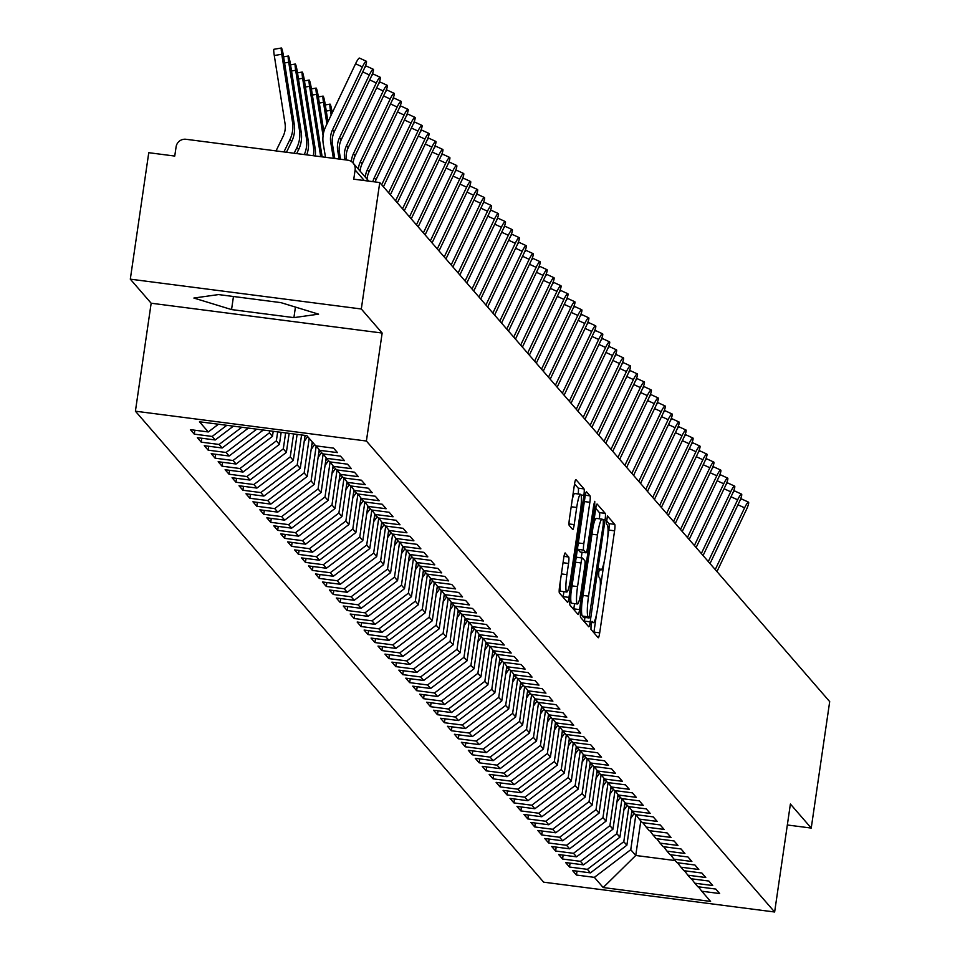 <?xml version="1.0" encoding="UTF-8"?>
<svg xmlns="http://www.w3.org/2000/svg" width="960" height="960" viewBox="0 0 960 960"><rect width="100%" height="100%" fill="white"/><g stroke="black" fill="none" stroke-linecap="round" stroke-linejoin="round"><path stroke-width="1.44" d="M591.048 624.828L590.952 629.352L598.188 637.704A5.772 0.78 97.4 0 0 598.284 637.764A5.772 0.78 97.4 0 0 599.7 632.832L614.58 530.808A5.772 0.78 97.4 0 0 614.724 524.352L607.416 515.952L606.324 523.932L607.26 525.012A18.456 2.508 97.4 0 1 606.804 545.664L605.556 554.172A18.456 2.508 97.4 0 1 601.008 569.952A18.456 2.508 97.4 0 1 600.732 569.784L599.736 568.668L598.74 572.124L598.632 576.636L599.568 577.716A18.456 2.508 97.4 0 1 599.112 598.38L597.876 606.876A18.456 2.508 97.4 0 1 593.328 622.668A18.456 2.508 97.4 0 1 593.04 622.5L592.044 621.372L591.048 624.828M565.248 553.02A5.772 0.78 97.4 0 0 565.164 552.96A5.772 0.78 97.4 0 0 563.736 557.904L559.56 586.524A5.772 0.78 97.4 0 0 559.416 592.98L567.468 602.256A5.772 0.78 97.4 0 0 567.552 602.316A5.772 0.78 97.4 0 0 568.98 597.384L583.86 495.36A5.772 0.78 97.4 0 0 584.004 488.904L575.952 479.616A5.772 0.78 97.4 0 0 575.868 479.568A5.772 0.78 97.4 0 0 574.44 484.5L569.4 519.072A5.772 0.78 97.4 0 0 569.256 525.528L572.7 529.5A5.772 0.78 97.4 0 0 572.784 529.56A5.772 0.78 97.4 0 0 574.212 524.616L576.708 507.48A15.432 2.1 97.4 0 1 580.512 494.28A15.432 2.1 97.4 0 1 580.356 511.692L570.564 578.844A15.432 2.1 97.4 0 1 566.76 592.044A15.432 2.1 97.4 0 1 566.916 574.644L568.548 563.448A5.772 0.78 97.4 0 0 568.692 556.992L565.056 552.996M787.332 824.988L811.236 828.072L829.692 701.616L379.752 182.544L353.76 179.184L355.116 169.944A8.82 8.676 -40.9 0 0 347.712 160.164L186.024 139.284A8.82 8.676 -40.9 0 0 176.1 146.82L174.744 156.06L148.764 152.7L130.308 279.156L151.164 303.216L135.408 411.192L366.396 441.024L382.152 333.048L361.308 308.988L379.752 182.544M811.236 828.072L790.392 804.024L774.636 912L366.396 441.024M580.776 610.992A5.772 0.78 97.4 0 0 580.632 617.448L588.684 626.736A5.772 0.78 97.4 0 0 588.768 626.784A5.772 0.78 97.4 0 0 590.184 621.852L605.076 519.828A5.772 0.78 97.4 0 0 605.22 513.372L597.168 504.096A5.772 0.78 97.4 0 0 597.084 504.036A5.772 0.78 97.4 0 0 595.656 508.968L580.776 610.992M578.076 614.496L570.024 605.208A5.772 0.78 97.4 0 1 570.168 598.752L585.048 496.74A5.772 0.78 97.4 0 1 586.476 491.808A5.772 0.78 97.4 0 1 586.56 491.856L590.004 495.828A5.772 0.78 97.4 0 1 589.86 502.284L583.824 543.66A5.772 0.78 97.4 0 0 583.68 550.116L585.96 552.744A5.772 0.78 97.4 0 0 586.056 552.804A5.772 0.78 97.4 0 0 587.472 547.872L593.76 504.792L594.756 501.336L594.708 505.896L579.576 609.612A5.772 0.78 97.4 0 1 578.16 614.544A5.772 0.78 97.4 0 1 578.076 614.496M135.408 411.192L543.648 882.168L774.636 912M640.8 820.896L635.748 855.48L603.18 887.544L710.592 901.416L701.772 891.228L719.664 893.544L715.776 889.056L697.872 886.74L694.812 883.212L712.716 885.528L708.828 881.04L690.924 878.724L687.864 875.196L705.768 877.512L701.88 873.024L683.976 870.708L680.916 867.18L698.82 869.496L694.932 865.008L677.028 862.692L673.968 859.164L691.872 861.48L687.984 856.992L670.08 854.676L667.02 851.148L684.924 853.464L681.036 848.976L663.132 846.66L660.072 843.132L677.976 845.448L674.088 840.96L656.184 838.644L653.124 835.116L671.028 837.432L667.14 832.944L649.236 830.628L646.176 827.1L664.08 829.416L660.192 824.928L642.288 822.612L639.228 819.084L657.132 821.4L653.232 816.9L635.34 814.596L632.28 811.068L650.184 813.384L646.284 808.884L628.392 806.58L625.332 803.052L643.236 805.356L639.336 800.868L621.444 798.564L618.384 795.036L636.288 797.34L632.388 792.852L614.484 790.548L611.436 787.02L629.34 789.324L625.44 784.836L607.536 782.532L604.488 779.004L622.38 781.308L618.492 776.82L600.588 774.516L597.54 770.988L615.432 773.292L611.544 768.804L593.64 766.488L590.58 762.972L608.484 765.276L604.596 760.788L586.692 758.472L583.632 754.944L601.536 757.26L597.648 752.772L579.744 750.456L576.684 746.928L594.588 749.244L590.7 744.756L572.796 742.44L569.736 738.912L587.64 741.228L583.752 736.74L565.848 734.424L562.788 730.896L580.692 733.212L576.804 728.724L558.9 726.408L555.84 722.88L573.744 725.196L569.856 720.708L551.952 718.392L548.892 714.864L566.796 717.18L562.908 712.692L545.004 710.376L541.944 706.848L559.848 709.164L555.96 704.676L538.056 702.36L534.996 698.832L552.9 701.148L549.012 696.66L531.108 694.344L528.048 690.816L545.952 693.132L542.052 688.644L524.16 686.328L521.1 682.8L539.004 685.116L535.104 680.628L517.212 678.312L514.152 674.784L532.056 677.1L528.156 672.612L510.252 670.296L507.204 666.768L525.108 669.084L521.208 664.584L503.304 662.28L500.256 658.752L518.148 661.068L514.26 656.568L496.356 654.264L493.308 650.736L511.2 653.04L507.312 648.552L489.408 646.248L486.36 642.72L504.252 645.024L500.364 640.536L482.46 638.232L479.4 634.704L497.304 637.008L493.416 632.52L475.512 630.216L472.452 626.688L490.356 628.992L486.468 624.504L468.564 622.2L465.504 618.672L483.408 620.976L479.52 616.488L461.616 614.172L458.556 610.656L476.46 612.96L472.572 608.472L454.668 606.156L451.608 602.628L469.512 604.944L465.624 600.456L447.72 598.14L444.66 594.612L462.564 596.928L458.676 592.44L440.772 590.124L437.712 586.596L455.616 588.912L451.728 584.424L433.824 582.108L430.764 578.58L448.668 580.896L444.78 576.408L426.876 574.092L423.816 570.564L441.72 572.88L437.82 568.392L419.928 566.076L416.868 562.548L434.772 564.864L430.872 560.376L412.98 558.06L409.92 554.532L427.824 556.848L423.924 552.36L406.032 550.044L402.972 546.516L420.876 548.832L416.976 544.344L399.072 542.028L396.024 538.5L413.916 540.816L410.028 536.328L392.124 534.012L389.076 530.484L406.968 532.8L403.08 528.312L385.176 525.996L382.128 522.468L400.02 524.784L396.132 520.284L378.228 517.98L375.168 514.452L393.072 516.768L389.184 512.268L371.28 509.964L368.22 506.436L386.124 508.74L382.236 504.252L364.332 501.948L361.272 498.42L379.176 500.724L375.288 496.236L357.384 493.932L354.324 490.404L372.228 492.708L368.34 488.22L350.436 485.916L347.376 482.388L365.28 484.692L361.392 480.204L343.488 477.9L340.428 474.372L358.332 476.676L354.444 472.188L336.54 469.872L333.48 466.356L351.384 468.66L347.496 464.172L329.592 461.856L326.532 458.328L344.436 460.644L340.548 456.156L322.644 453.84L319.584 450.312L337.488 452.628L333.588 448.14L315.696 445.824L306.864 435.648L199.452 421.776L208.284 431.952L218.448 424.224M603.18 887.544L594.36 877.356L630.756 849.708L635.868 814.656L639.228 819.084M577.02 871.14L576.456 875.052L594.36 877.356M576.456 875.052L572.568 870.564L590.46 872.868L587.412 869.34L623.796 841.692L628.908 806.64L632.28 811.068M570.072 863.124L569.508 867.036L587.412 869.34M569.508 867.036L565.608 862.548L583.512 864.852L580.464 861.324L616.848 833.676L621.96 798.624M563.124 855.108L562.56 859.02L580.464 861.324M562.56 859.02L558.66 854.532L576.564 856.836L573.504 853.308L609.9 825.66L615.012 790.608M556.176 847.08L555.612 851.004L573.504 853.308M555.612 851.004L551.712 846.504L569.616 848.82L566.556 845.292L602.952 817.644L608.064 782.592M549.228 839.064L548.664 842.988L566.556 845.292M548.664 842.988L544.764 838.488L562.668 840.804L559.608 837.276L596.004 809.616L601.116 774.576L604.488 779.004M542.28 831.048L541.716 834.96L559.608 837.276M541.716 834.96L537.816 830.472L555.72 832.788L552.66 829.26L589.056 801.6L594.168 766.56L597.54 770.988M535.332 823.032L534.756 826.944L552.66 829.26M534.756 826.944L530.868 822.456L548.772 824.772L545.712 821.244L582.108 793.584L587.22 758.544L590.58 762.972M528.384 815.016L527.808 818.928L545.712 821.244M527.808 818.928L523.92 814.44L541.824 816.756L538.764 813.228L575.16 785.568L580.272 750.528M521.436 807L520.86 810.912L538.764 813.228M520.86 810.912L516.972 806.424L534.876 808.74L531.816 805.212L568.212 777.552L573.324 742.512M514.488 798.984L513.912 802.896L531.816 805.212M513.912 802.896L510.024 798.408L527.928 800.724L524.868 797.196L561.264 769.536L566.376 734.496L569.736 738.912M507.54 790.968L506.964 794.88L524.868 797.196M506.964 794.88L503.076 790.392L520.98 792.708L517.92 789.18L554.316 761.52L559.428 726.48L562.788 730.896M500.592 782.952L500.016 786.864L517.92 789.18M500.016 786.864L496.128 782.376L514.032 784.692L510.972 781.164L547.368 753.504L552.48 718.464L555.84 722.88M493.644 774.936L493.068 778.848L510.972 781.164M493.068 778.848L489.18 774.36L507.084 776.676L504.024 773.148L540.42 745.488L545.532 710.448M486.696 766.92L486.12 770.832L504.024 773.148M486.12 770.832L482.232 766.344L500.136 768.66L497.076 765.132L533.472 737.472L538.584 702.432M479.736 758.904L479.172 762.816L497.076 765.132M479.172 762.816L475.284 758.328L493.176 760.644L490.128 757.116L526.524 729.456L531.636 694.416L534.996 698.832M472.788 750.888L472.224 754.8L490.128 757.116M472.224 754.8L468.336 750.312L486.228 752.616L483.18 749.1L519.564 721.44L524.676 686.4L528.048 690.816M465.84 742.872L465.276 746.784L483.18 749.1M465.276 746.784L461.388 742.296L479.28 744.6L476.232 741.072L512.616 713.424L517.728 678.384L521.1 682.8M458.892 734.856L458.328 738.768L476.232 741.072M458.328 738.768L454.428 734.28L472.332 736.584L469.272 733.056L505.668 705.408L510.78 670.356L514.152 674.784M451.944 726.84L451.38 730.752L469.272 733.056M451.38 730.752L447.48 726.264L465.384 728.568L462.324 725.04L498.72 697.392L503.832 662.34M444.996 718.824L444.432 722.736L462.324 725.04M444.432 722.736L440.532 718.248L458.436 720.552L455.376 717.024L491.772 689.376L496.884 654.324M438.048 710.808L437.484 714.72L455.376 717.024M437.484 714.72L433.584 710.232L451.488 712.536L448.428 709.008L484.824 681.36L489.936 646.308L493.308 650.736M431.1 702.78L430.524 706.704L448.428 709.008M430.524 706.704L426.636 702.204L444.54 704.52L441.48 700.992L477.876 673.344L482.988 638.292L486.36 642.72M424.152 694.764L423.576 698.688L441.48 700.992M423.576 698.688L419.688 694.188L437.592 696.504L434.532 692.976L470.928 665.316L476.04 630.276L479.4 634.704M417.204 686.748L416.628 690.66L434.532 692.976M416.628 690.66L412.74 686.172L430.644 688.488L427.584 684.96L463.98 657.3L469.092 622.26M410.256 678.732L409.68 682.644L427.584 684.96M409.68 682.644L405.792 678.156L423.696 680.472L420.636 676.944L457.032 649.284L462.144 614.244M403.308 670.716L402.732 674.628L420.636 676.944M402.732 674.628L398.844 670.14L416.748 672.456L413.688 668.928L450.084 641.268L455.196 606.228L458.556 610.656M396.36 662.7L395.784 666.612L413.688 668.928M395.784 666.612L391.896 662.124L409.8 664.44L406.74 660.912L443.136 633.252L448.248 598.212L451.608 602.628M389.412 654.684L388.836 658.596L406.74 660.912M388.836 658.596L384.948 654.108L402.852 656.424L399.792 652.896L436.188 625.236L441.3 590.196L444.66 594.612M382.464 646.668L381.888 650.58L399.792 652.896M381.888 650.58L378 646.092L395.904 648.408L392.844 644.88L429.24 617.22L434.352 582.18M375.516 638.652L374.94 642.564L392.844 644.88M374.94 642.564L371.052 638.076L388.944 640.392L385.896 636.864L422.292 609.204L427.404 574.164M368.556 630.636L367.992 634.548L385.896 636.864M367.992 634.548L364.104 630.06L381.996 632.376L378.948 628.848L415.332 601.188L420.444 566.148M361.608 622.62L361.044 626.532L378.948 628.848M361.044 626.532L357.156 622.044L375.048 624.36L372 620.832L408.384 593.172L413.496 558.132L416.868 562.548M354.66 614.604L354.096 618.516L372 620.832M354.096 618.516L350.196 614.028L368.1 616.344L365.04 612.816L401.436 585.156L406.548 550.116L409.92 554.532M347.712 606.588L347.148 610.5L365.04 612.816M347.148 610.5L343.248 606.012L361.152 608.316L358.092 604.8L394.488 577.14L399.6 542.1L402.972 546.516M340.764 598.572L340.2 602.484L358.092 604.8M340.2 602.484L336.3 597.996L354.204 600.3L351.144 596.772L387.54 569.124L392.652 534.084M333.816 590.556L333.252 594.468L351.144 596.772M333.252 594.468L329.352 589.98L347.256 592.284L344.196 588.756L380.592 561.108L385.704 526.068M326.868 582.54L326.292 586.452L344.196 588.756M326.292 586.452L322.404 581.964L340.308 584.268L337.248 580.74L373.644 553.092L378.756 518.04L382.128 522.468M319.92 574.524L319.344 578.436L337.248 580.74M319.344 578.436L315.456 573.948L333.36 576.252L330.3 572.724L366.696 545.076L371.808 510.024M312.972 566.508L312.396 570.42L330.3 572.724M312.396 570.42L308.508 565.932L326.412 568.236L323.352 564.708L359.748 537.06L364.86 502.008L368.22 506.436M306.024 558.492L305.448 562.404L323.352 564.708M305.448 562.404L301.56 557.904L319.464 560.22L316.404 556.692L352.8 529.044L357.912 493.992M299.076 550.464L298.5 554.388L316.404 556.692M298.5 554.388L294.612 549.888L312.516 552.204L309.456 548.676L345.852 521.016L350.964 485.976M292.128 542.448L291.552 546.36L309.456 548.676M291.552 546.36L287.664 541.872L305.568 544.188L302.508 540.66L338.904 513L344.016 477.96L347.376 482.388M285.18 534.432L284.604 538.344L302.508 540.66M284.604 538.344L280.716 533.856L298.62 536.172L295.56 532.644L331.956 504.984L337.068 469.944L340.428 474.372M278.232 526.416L277.656 530.328L295.56 532.644M277.656 530.328L273.768 525.84L291.672 528.156L288.612 524.628L325.008 496.968L330.12 461.928L333.48 466.356M271.284 518.4L270.708 522.312L288.612 524.628M270.708 522.312L266.82 517.824L284.712 520.14L281.664 516.612L318.06 488.952L323.172 453.912L326.532 458.328M264.324 510.384L263.76 514.296L281.664 516.612M263.76 514.296L259.872 509.808L277.764 512.124L274.716 508.596L311.1 480.936L316.224 445.896M257.376 502.368L256.812 506.28L274.716 508.596M256.812 506.28L252.924 501.792L270.816 504.108L267.768 500.58L304.152 472.92L309.204 438.336M250.428 494.352L249.864 498.264L267.768 500.58M249.864 498.264L245.964 493.776L263.868 496.092L260.82 492.564L297.204 464.904L301.572 434.964M243.48 486.336L242.916 490.248L260.82 492.564M242.916 490.248L239.016 485.76L256.92 488.076L253.86 484.548L290.256 456.888L293.604 433.932M236.532 478.32L235.968 482.232L253.86 484.548M235.968 482.232L232.068 477.744L249.972 480.06L246.912 476.532L283.308 448.872L285.636 432.9M229.584 470.304L229.02 474.216L246.912 476.532M229.02 474.216L225.12 469.728L243.024 472.044L239.964 468.516L276.36 440.856L277.668 431.88M222.636 462.288L222.06 466.2L239.964 468.516M222.06 466.2L218.172 461.712L236.076 464.016L233.016 460.5L269.412 432.84L269.7 430.848M215.688 454.272L215.112 458.184L233.016 460.5M215.112 458.184L211.224 453.696L229.128 456L226.068 452.472L256.74 429.168M208.74 446.256L208.164 450.168L226.068 452.472M208.164 450.168L204.276 445.68L222.18 447.984L219.12 444.456L241.788 427.236M201.792 438.24L201.216 442.152L219.12 444.456M201.216 442.152L197.328 437.664L215.232 439.968L212.172 436.44L226.824 425.304M194.844 430.224L194.268 434.136L212.172 436.44M194.268 434.136L190.38 429.648L208.284 431.952M319.584 450.312L316.236 445.896M215.232 439.968L233.412 426.156M222.18 447.984L248.364 428.088M229.128 456L263.316 430.02M269.412 432.84L272.472 436.368L273.204 431.304M236.076 464.016L272.472 436.368M354.324 490.404L350.988 485.976M276.36 440.856L279.42 444.384L281.172 432.324M243.024 472.044L279.42 444.384M361.272 498.42L357.936 494.004M283.308 448.872L286.368 452.4L289.152 433.356M249.972 480.06L286.368 452.4M290.256 456.888L293.316 460.416L297.12 434.388M256.92 488.076L293.316 460.416M375.168 514.452L371.832 510.036M297.204 464.904L300.264 468.432L305.088 435.42M263.868 496.092L300.264 468.432M304.152 472.92L307.212 476.448L312.264 441.864M270.816 504.108L307.212 476.448M389.076 530.484L385.728 526.068M311.1 480.936L314.16 484.464L319.212 449.832M277.764 512.124L314.16 484.464M396.024 538.5L392.676 534.084M318.06 488.952L321.108 492.48L326.16 457.848M284.712 520.14L321.108 492.48M325.008 496.968L328.056 500.496L333.108 465.864M291.672 528.156L328.056 500.496M331.956 504.984L335.004 508.512L340.068 473.88M298.62 536.172L335.004 508.512M338.904 513L341.964 516.528L347.016 481.896M305.568 544.188L341.964 516.528M423.816 570.564L420.468 566.148M345.852 521.016L348.912 524.544L353.964 489.912M312.516 552.204L348.912 524.544M430.764 578.58L427.416 574.164M352.8 529.044L355.86 532.56L360.912 497.928M319.464 560.22L355.86 532.56M437.712 586.596L434.376 582.18M359.748 537.06L362.808 540.588L367.86 505.944M326.412 568.236L362.808 540.588M366.696 545.076L369.756 548.604L374.808 513.96M333.36 576.252L369.756 548.604M373.644 553.092L376.704 556.62L381.756 521.976M340.308 584.268L376.704 556.62M380.592 561.108L383.652 564.636L388.704 529.992M347.256 592.284L383.652 564.636M465.504 618.672L462.168 614.244M387.54 569.124L390.6 572.652L395.652 538.02M354.204 600.3L390.6 572.652M472.452 626.688L469.116 622.26M394.488 577.14L397.548 580.668L402.6 546.036M361.152 608.316L397.548 580.668M401.436 585.156L404.496 588.684L409.548 554.052M368.1 616.344L404.496 588.684M408.384 593.172L411.444 596.7L416.496 562.068M375.048 624.36L411.444 596.7M415.332 601.188L418.392 604.716L423.444 570.084M381.996 632.376L418.392 604.716M500.256 658.752L496.908 654.336M422.292 609.204L425.34 612.732L430.392 578.1M388.944 640.392L425.34 612.732M507.204 666.768L503.856 662.352M429.24 617.22L432.288 620.748L437.34 586.116M395.904 648.408L432.288 620.748M436.188 625.236L439.236 628.764L444.3 594.132M402.852 656.424L439.236 628.764M443.136 633.252L446.196 636.78L451.248 602.148M409.8 664.44L446.196 636.78M450.084 641.268L453.144 644.796L458.196 610.164M416.748 672.456L453.144 644.796M457.032 649.284L460.092 652.812L465.144 618.18M423.696 680.472L460.092 652.812M541.944 706.848L538.596 702.432M463.98 657.3L467.04 660.828L472.092 626.196M430.644 688.488L467.04 660.828M548.892 714.864L545.556 710.448M470.928 665.316L473.988 668.844L479.04 634.212M437.592 696.504L473.988 668.844M477.876 673.344L480.936 676.86L485.988 642.228M444.54 704.52L480.936 676.86M484.824 681.36L487.884 684.888L492.936 650.244M451.488 712.536L487.884 684.888M491.772 689.376L494.832 692.904L499.884 658.26M458.436 720.552L494.832 692.904M576.684 746.928L573.348 742.512M498.72 697.392L501.78 700.92L506.832 666.276M465.384 728.568L501.78 700.92M583.632 754.944L580.296 750.528M505.668 705.408L508.728 708.936L513.78 674.292M472.332 736.584L508.728 708.936M512.616 713.424L515.676 716.952L520.728 682.32M479.28 744.6L515.676 716.952M519.564 721.44L522.624 724.968L527.676 690.336M486.228 752.616L522.624 724.968M526.524 729.456L529.572 732.984L534.624 698.352M493.176 760.644L529.572 732.984M611.436 787.02L608.088 782.604M533.472 737.472L536.52 741L541.572 706.368M500.136 768.66L536.52 741M618.384 795.036L615.036 790.62M540.42 745.488L543.468 749.016L548.52 714.384M507.084 776.676L543.468 749.016M625.332 803.052L621.984 798.636M547.368 753.504L550.428 757.032L555.48 722.4M514.032 784.692L550.428 757.032M554.316 761.52L557.376 765.048L562.428 730.416M520.98 792.708L557.376 765.048M561.264 769.536L564.324 773.064L569.376 738.432M527.928 800.724L564.324 773.064M646.176 827.1L642.828 822.684M568.212 777.552L571.272 781.08L576.324 746.448M534.876 808.74L571.272 781.08M653.124 835.116L649.788 830.7M575.16 785.568L578.22 789.096L583.272 754.464M541.824 816.756L578.22 789.096M660.072 843.132L656.736 838.716M582.108 793.584L585.168 797.112L590.22 762.48M548.772 824.772L585.168 797.112M667.02 851.148L663.684 846.732M589.056 801.6L592.116 805.128L597.168 770.496M555.72 832.788L592.116 805.128M673.968 859.164L670.632 854.748M596.004 809.616L599.064 813.144L604.116 778.512M562.668 840.804L599.064 813.144M680.916 867.18L677.58 862.764M602.952 817.644L606.012 821.16L611.064 786.528M569.616 848.82L606.012 821.16M687.864 875.196L684.528 870.78M609.9 825.66L612.96 829.188L618.012 794.544M576.564 856.836L612.96 829.188M694.812 883.212L691.476 878.796M616.848 833.676L619.908 837.204L624.96 802.56M583.512 864.852L619.908 837.204M701.772 891.228L698.424 886.812M623.796 841.692L626.856 845.22L631.908 810.576M590.46 872.868L626.856 845.22M361.308 308.988L130.308 279.156M151.164 303.216L382.152 333.048M231.552 309.576L293.904 317.628L318.576 314.16L280.908 302.628L218.556 294.576L193.884 298.044L231.552 309.576L233.46 296.508M630.756 849.708L635.748 855.48L675.192 860.568M295.44 307.08L293.904 317.628M607.752 537.348L608.808 530.064A5.772 0.78 97.4 0 0 608.952 523.608L606.288 520.524M593.832 632.688A5.772 0.78 97.4 0 0 593.928 632.088L596.472 614.676M600.06 590.052L604.152 561.96M599.34 518.784A5.772 0.78 97.4 0 0 599.436 512.628L595.752 508.368M584.316 621.708A5.772 0.78 97.4 0 0 584.412 621.108L584.952 617.424M589.08 617.928L603.204 524.964L603.312 520.452L602.316 519.3A18.456 2.508 97.4 0 0 602.04 519.132A18.456 2.508 97.4 0 0 597.492 534.924L588.564 596.136A18.456 2.508 97.4 0 0 588.096 616.788L589.08 617.928L583.44 617.208M596.544 518.556A18.456 2.508 97.4 0 0 596.256 518.388A18.456 2.508 97.4 0 0 593.124 526.38M581.832 603.708A18.456 2.508 97.4 0 0 582.324 616.044L588.096 616.788M583.308 617.184L582.324 616.044M577.656 547.404A5.772 0.78 97.4 0 0 577.908 549.372L580.188 552A5.772 0.78 97.4 0 0 580.272 552.06A5.772 0.78 97.4 0 0 580.38 552.024M582.06 552.288L581.256 557.844M574.572 603.636L573.804 608.868L579.576 609.612M577.56 586.596A15.432 2.1 97.4 0 0 577.404 603.996A15.432 2.1 97.4 0 0 581.208 590.808L584.664 567.144A5.772 0.78 97.4 0 0 584.808 560.688L582.516 558.048A5.772 0.78 97.4 0 0 582.432 558A5.772 0.78 97.4 0 0 581.016 562.932L577.56 586.596L572.052 585.876M570.948 593.436A15.432 2.1 97.4 0 0 571.632 603.252L577.404 603.996M582.336 558.024L576.744 557.304A5.772 0.78 97.4 0 0 576.66 557.244A5.772 0.78 97.4 0 0 576.084 558.216M573.72 609.468A5.772 0.78 97.4 0 0 573.804 608.868M560.292 581.484A15.432 2.1 97.4 0 0 560.988 591.3L566.76 592.044M580.512 494.28L574.74 493.536A15.432 2.1 97.4 0 0 572.232 499.668M578.172 493.98A5.772 0.78 97.4 0 0 578.232 488.16L574.536 483.9M563.112 597.228A5.772 0.78 97.4 0 0 563.196 596.628L563.928 591.684M632.232 810.996L631.752 811.68M632.784 811.644L631.488 813.48M630.792 818.232L634.236 813.324M716.976 571.584L746.316 509.832A7.344 1.212 114.7 0 0 748.524 502.164A7.344 1.212 114.7 0 0 744.588 507.828L737.964 504.78M739.776 500.952A7.344 1.212 -65.3 0 1 741.672 499.008L748.524 502.164M715.236 569.58L744.588 507.828M625.272 802.98L624.804 803.652M625.836 803.628L624.54 805.464M623.844 810.216L627.288 805.308M618.324 794.964L617.856 795.636M618.876 795.612L617.592 797.448M616.896 802.2L620.34 797.292M611.376 786.948L610.908 787.62M611.928 787.596L610.644 789.432M609.948 794.184L613.392 789.276M604.428 778.932L603.96 779.604M604.98 779.58L603.696 781.416M603 786.168L606.444 781.26M710.028 563.568L739.368 501.816A7.344 1.212 114.7 0 0 741.576 494.148A7.344 1.212 114.7 0 0 737.64 499.812L731.016 496.764M732.828 492.936A7.344 1.212 -65.3 0 1 734.724 490.992L741.576 494.148M708.288 561.564L737.64 499.812M703.08 555.552L732.42 493.8A7.344 1.212 114.7 0 0 734.628 486.132A7.344 1.212 114.7 0 0 730.68 491.796L724.068 488.748M725.88 484.92A7.344 1.212 -65.3 0 1 727.776 482.976L734.628 486.132M701.34 553.548L730.68 491.796M696.132 547.536L725.472 485.784A7.344 1.212 114.7 0 0 727.68 478.116A7.344 1.212 114.7 0 0 723.732 483.78L717.12 480.732M718.932 476.904A7.344 1.212 -65.3 0 1 720.828 474.96L727.68 478.116M694.392 545.532L723.732 483.78M689.184 539.52L718.524 477.768A7.344 1.212 114.7 0 0 720.732 470.088A7.344 1.212 114.7 0 0 716.784 475.764L710.172 472.716M711.972 468.888A7.344 1.212 -65.3 0 1 713.88 466.944L720.732 470.088M687.444 537.516L716.784 475.764M597.48 770.916L597.012 771.588M598.032 771.564L596.748 773.4M596.052 778.152L599.496 773.244M682.236 531.504L711.576 469.752A7.344 1.212 114.7 0 0 713.784 462.072A7.344 1.212 114.7 0 0 709.836 467.748L703.224 464.7M705.024 460.872A7.344 1.212 -65.3 0 1 706.932 458.928L713.784 462.072M680.496 529.5L709.836 467.748M590.532 762.9L590.064 763.572M591.084 763.548L589.8 765.384M589.104 770.136L592.548 765.228M583.584 754.884L583.116 755.556M584.136 755.532L582.852 757.368M582.156 762.12L585.6 757.212M576.636 746.868L576.156 747.54M577.188 747.516L575.892 749.352M575.208 754.104L578.652 749.196M569.688 738.852L569.208 739.524M570.24 739.488L568.944 741.336M568.26 746.088L571.704 741.18M675.288 523.488L704.628 461.736A7.344 1.212 114.7 0 0 706.824 454.056A7.344 1.212 114.7 0 0 702.888 459.732L696.264 456.684M698.076 452.844A7.344 1.212 -65.3 0 1 699.984 450.912L706.824 454.056M673.548 521.484L702.888 459.732M668.34 515.472L697.68 453.72A7.344 1.212 114.7 0 0 699.876 446.04A7.344 1.212 114.7 0 0 695.94 451.716L689.316 448.668M691.128 444.828A7.344 1.212 -65.3 0 1 693.036 442.896L699.876 446.04M666.6 513.468L695.94 451.716M661.38 507.456L690.732 445.704A7.344 1.212 114.7 0 0 692.928 438.024A7.344 1.212 114.7 0 0 688.992 443.7L682.368 440.652M684.18 436.812A7.344 1.212 -65.3 0 1 686.088 434.88L692.928 438.024M659.652 505.452L688.992 443.7M654.432 499.44L683.784 437.688A7.344 1.212 114.7 0 0 685.98 430.008A7.344 1.212 114.7 0 0 682.044 435.684L675.42 432.636M677.232 428.796A7.344 1.212 -65.3 0 1 679.14 426.864L685.98 430.008M652.704 497.436L682.044 435.684M562.74 730.836L562.26 731.508M563.292 731.472L561.996 733.32M561.312 738.072L564.756 733.164M555.792 722.82L555.312 723.492M556.344 723.456L555.048 725.304M554.364 730.056L557.796 725.148M548.844 714.792L548.364 715.476M549.396 715.44L548.1 717.288M547.404 722.04L550.848 717.132M541.896 706.776L541.416 707.46M542.448 707.424L541.152 709.272M540.456 714.024L543.9 709.116M534.948 698.76L534.468 699.444M535.5 699.408L534.204 701.256M533.508 705.996L536.952 701.1M647.484 491.424L676.836 429.672A7.344 1.212 114.7 0 0 679.032 421.992A7.344 1.212 114.7 0 0 675.096 427.668L668.472 424.62M670.284 420.78A7.344 1.212 -65.3 0 1 672.192 418.848L679.032 421.992M645.756 489.42L675.096 427.668M640.536 483.408L669.888 421.656A7.344 1.212 114.7 0 0 672.084 413.976A7.344 1.212 114.7 0 0 668.148 419.652L661.524 416.604M663.336 412.764A7.344 1.212 -65.3 0 1 665.244 410.832L672.084 413.976M638.808 481.404L668.148 419.652M633.588 475.38L662.94 413.64A7.344 1.212 114.7 0 0 665.136 405.96A7.344 1.212 114.7 0 0 661.2 411.636L654.576 408.588M656.388 404.748A7.344 1.212 -65.3 0 1 658.296 402.804L665.136 405.96M631.848 473.376L661.2 411.636M626.64 467.364L655.98 405.624A7.344 1.212 114.7 0 0 658.188 397.944A7.344 1.212 114.7 0 0 654.252 403.62L647.628 400.572M649.44 396.732A7.344 1.212 -65.3 0 1 651.348 394.788L658.188 397.944M624.9 465.36L654.252 403.62M619.692 459.348L649.032 397.608A7.344 1.212 114.7 0 0 651.24 389.928A7.344 1.212 114.7 0 0 647.304 395.604L640.68 392.556M642.492 388.716A7.344 1.212 -65.3 0 1 644.4 386.772L651.24 389.928M617.952 457.344L647.304 395.604M528 690.744L527.52 691.428M528.552 691.392L527.256 693.24M526.56 697.98L530.004 693.072M612.744 451.332L642.084 389.58A7.344 1.212 114.7 0 0 644.292 381.912A7.344 1.212 114.7 0 0 640.356 387.576L633.732 384.54M635.544 380.7A7.344 1.212 -65.3 0 1 637.44 378.756L644.292 381.912M611.004 449.328L640.356 387.576M521.04 682.728L520.572 683.412M521.604 683.376L520.308 685.212M519.612 689.964L523.056 685.056M605.796 443.316L635.136 381.564A7.344 1.212 114.7 0 0 637.344 373.896A7.344 1.212 114.7 0 0 633.408 379.56L626.784 376.524M628.596 372.684A7.344 1.212 -65.3 0 1 630.492 370.74L637.344 373.896M604.056 441.312L633.408 379.56M514.092 674.712L513.624 675.396M514.644 675.36L513.36 677.196M512.664 681.948L516.108 677.04M598.848 435.3L628.188 373.548A7.344 1.212 114.7 0 0 630.396 365.88A7.344 1.212 114.7 0 0 626.448 371.544L619.836 368.496M621.648 364.668A7.344 1.212 -65.3 0 1 623.544 362.724L630.396 365.88M597.108 433.296L626.448 371.544M507.144 666.696L506.676 667.38M507.696 667.344L506.412 669.18M505.716 673.932L509.16 669.024M591.9 427.284L621.24 365.532A7.344 1.212 114.7 0 0 623.448 357.864A7.344 1.212 114.7 0 0 619.5 363.528L612.888 360.48M614.7 356.652A7.344 1.212 -65.3 0 1 616.596 354.708L623.448 357.864M590.16 425.28L619.5 363.528M500.196 658.68L499.728 659.352M500.748 659.328L499.464 661.164M498.768 665.916L502.212 661.008M584.952 419.268L614.292 357.516A7.344 1.212 114.7 0 0 616.5 349.848A7.344 1.212 114.7 0 0 612.552 355.512L605.94 352.464M607.752 348.636A7.344 1.212 -65.3 0 1 609.648 346.692L616.5 349.848M583.212 417.264L612.552 355.512M493.248 650.664L492.78 651.336M493.8 651.312L492.516 653.148M491.82 657.9L495.264 652.992M578.004 411.252L607.344 349.5A7.344 1.212 114.7 0 0 609.552 341.832A7.344 1.212 114.7 0 0 605.604 347.496L598.992 344.448M600.792 340.62A7.344 1.212 -65.3 0 1 602.7 338.676L609.552 341.832M576.264 409.248L605.604 347.496M486.3 642.648L485.832 643.32M486.852 643.296L485.568 645.132M484.872 649.884L488.316 644.976M571.056 403.236L600.396 341.484A7.344 1.212 114.7 0 0 602.604 333.816A7.344 1.212 114.7 0 0 598.656 339.48L592.032 336.432M593.844 332.604A7.344 1.212 -65.3 0 1 595.752 330.66L602.604 333.816M569.316 401.232L598.656 339.48M479.352 634.632L478.884 635.304M479.904 635.28L478.62 637.116M477.924 641.868L481.368 636.96M564.108 395.22L593.448 333.468A7.344 1.212 114.7 0 0 595.644 325.788A7.344 1.212 114.7 0 0 591.708 331.464L585.084 328.416M586.896 324.588A7.344 1.212 -65.3 0 1 588.804 322.644L595.644 325.788M562.368 393.216L591.708 331.464M472.404 626.616L471.924 627.288M472.956 627.264L471.66 629.1M470.976 633.852L474.42 628.944M557.148 387.204L586.5 325.452A7.344 1.212 114.7 0 0 588.696 317.772A7.344 1.212 114.7 0 0 584.76 323.448L578.136 320.4M579.948 316.572A7.344 1.212 -65.3 0 1 581.856 314.628L588.696 317.772M555.42 385.2L584.76 323.448M465.456 618.6L464.976 619.272M466.008 619.248L464.712 621.084M464.028 625.836L467.472 620.928M550.2 379.188L579.552 317.436A7.344 1.212 114.7 0 0 581.748 309.756A7.344 1.212 114.7 0 0 577.812 315.432L571.188 312.384M573 308.544A7.344 1.212 -65.3 0 1 574.908 306.612L581.748 309.756M548.472 377.184L577.812 315.432M458.508 610.584L458.028 611.256M459.06 611.232L457.764 613.068M457.08 617.82L460.524 612.912M543.252 371.172L572.604 309.42A7.344 1.212 114.7 0 0 574.8 301.74A7.344 1.212 114.7 0 0 570.864 307.416L564.24 304.368M566.052 300.528A7.344 1.212 -65.3 0 1 567.96 298.596L574.8 301.74M541.524 369.168L570.864 307.416M451.56 602.568L451.08 603.24M452.112 603.216L450.816 605.052M450.132 609.804L453.564 604.896M536.304 363.156L565.656 301.404A7.344 1.212 114.7 0 0 567.852 293.724A7.344 1.212 114.7 0 0 563.916 299.4L557.292 296.352M559.104 292.512A7.344 1.212 -65.3 0 1 561.012 290.58L567.852 293.724M534.576 361.152L563.916 299.4M444.612 594.552L444.132 595.224M445.164 595.188L443.868 597.036M443.172 601.788L446.616 596.88M529.356 355.14L558.708 293.388A7.344 1.212 114.7 0 0 560.904 285.708A7.344 1.212 114.7 0 0 556.968 291.384L550.344 288.336M552.156 284.496A7.344 1.212 -65.3 0 1 554.064 282.564L560.904 285.708M527.616 353.136L556.968 291.384M437.664 586.536L437.184 587.208M438.216 587.172L436.92 589.02M436.224 593.772L439.668 588.864M522.408 347.124L551.76 285.372A7.344 1.212 114.7 0 0 553.956 277.692A7.344 1.212 114.7 0 0 550.02 283.368L543.396 280.32M545.208 276.48A7.344 1.212 -65.3 0 1 547.116 274.548L553.956 277.692M520.668 345.12L550.02 283.368M430.716 578.52L430.236 579.192M431.268 579.156L429.972 581.004M429.276 585.756L432.72 580.848M515.46 339.108L544.8 277.356A7.344 1.212 114.7 0 0 547.008 269.676A7.344 1.212 114.7 0 0 543.072 275.352L536.448 272.304M538.26 268.464A7.344 1.212 -65.3 0 1 540.168 266.532L547.008 269.676M513.72 337.104L543.072 275.352M423.768 570.492L423.288 571.176M424.32 571.14L423.024 572.988M422.328 577.74L425.772 572.832M508.512 331.092L537.852 269.34A7.344 1.212 114.7 0 0 540.06 261.66A7.344 1.212 114.7 0 0 536.124 267.336L529.5 264.288M531.312 260.448A7.344 1.212 -65.3 0 1 533.208 258.516L540.06 261.66M506.772 329.076L536.124 267.336M416.82 562.476L416.34 563.16M417.372 563.124L416.076 564.972M415.38 569.724L418.824 564.816M501.564 323.064L530.904 261.324A7.344 1.212 114.7 0 0 533.112 253.644A7.344 1.212 114.7 0 0 529.176 259.32L522.552 256.272M524.364 252.432A7.344 1.212 -65.3 0 1 526.26 250.488L533.112 253.644M499.824 321.06L529.176 259.32M409.86 554.46L409.392 555.144M410.412 555.108L409.128 556.956M408.432 561.708L411.876 556.8M494.616 315.048L523.956 253.308A7.344 1.212 114.7 0 0 526.164 245.628A7.344 1.212 114.7 0 0 522.216 251.304L515.604 248.256M517.416 244.416A7.344 1.212 -65.3 0 1 519.312 242.472L526.164 245.628M492.876 313.044L522.216 251.304M402.912 546.444L402.444 547.128M403.464 547.092L402.18 548.94M401.484 553.68L404.928 548.772M487.668 307.032L517.008 245.292A7.344 1.212 114.7 0 0 519.216 237.612A7.344 1.212 114.7 0 0 515.268 243.276L508.656 240.24M510.468 236.4A7.344 1.212 -65.3 0 1 512.364 234.456L519.216 237.612M485.928 305.028L515.268 243.276M395.964 538.428L395.496 539.112M396.516 539.076L395.232 540.912M394.536 545.664L397.98 540.756M480.72 299.016L510.06 237.264A7.344 1.212 114.7 0 0 512.268 229.596A7.344 1.212 114.7 0 0 508.32 235.26L501.708 232.224M503.52 228.384A7.344 1.212 -65.3 0 1 505.416 226.44L512.268 229.596M478.98 297.012L508.32 235.26M389.016 530.412L388.548 531.096M389.568 531.06L388.284 532.896M387.588 537.648L391.032 532.74M473.772 291L503.112 229.248A7.344 1.212 114.7 0 0 505.32 221.58A7.344 1.212 114.7 0 0 501.372 227.244L494.76 224.196M496.56 220.368A7.344 1.212 -65.3 0 1 498.468 218.424L505.32 221.58M472.032 288.996L501.372 227.244M382.068 522.396L381.6 523.08M382.62 523.044L381.336 524.88M380.64 529.632L384.084 524.724M466.824 282.984L496.164 221.232A7.344 1.212 114.7 0 0 498.372 213.564A7.344 1.212 114.7 0 0 494.424 219.228L487.8 216.18M489.612 212.352A7.344 1.212 -65.3 0 1 491.52 210.408L498.372 213.564M465.084 280.98L494.424 219.228M375.12 514.38L374.652 515.052M375.672 515.028L374.388 516.864M373.692 521.616L377.136 516.708M459.876 274.968L489.216 213.216A7.344 1.212 114.7 0 0 491.412 205.548A7.344 1.212 114.7 0 0 487.476 211.212L480.852 208.164M482.664 204.336A7.344 1.212 -65.3 0 1 484.572 202.392L491.412 205.548M458.136 272.964L487.476 211.212M368.172 506.364L367.692 507.036M368.724 507.012L367.428 508.848M366.744 513.6L370.188 508.692M452.928 266.952L482.268 205.2A7.344 1.212 114.7 0 0 484.464 197.532A7.344 1.212 114.7 0 0 480.528 203.196L473.904 200.148M475.716 196.32A7.344 1.212 -65.3 0 1 477.624 194.376L484.464 197.532M451.188 264.948L480.528 203.196M361.224 498.348L360.744 499.02M361.776 498.996L360.48 500.832M359.796 505.584L363.24 500.676M445.968 258.936L475.32 197.184A7.344 1.212 114.7 0 0 477.516 189.516A7.344 1.212 114.7 0 0 473.58 195.18L466.956 192.132M468.768 188.304A7.344 1.212 -65.3 0 1 470.676 186.36L477.516 189.516M444.24 256.932L473.58 195.18M354.276 490.332L353.796 491.004M354.828 490.98L353.532 492.816M352.848 497.568L356.292 492.66M439.02 250.92L468.372 189.168A7.344 1.212 114.7 0 0 470.568 181.488A7.344 1.212 114.7 0 0 466.632 187.164L460.008 184.116M461.82 180.288A7.344 1.212 -65.3 0 1 463.728 178.344L470.568 181.488M437.292 248.916L466.632 187.164M347.328 482.316L346.848 482.988M347.88 482.964L346.584 484.8M345.9 489.552L349.332 484.644M432.072 242.904L461.424 181.152A7.344 1.212 114.7 0 0 463.62 173.472A7.344 1.212 114.7 0 0 459.684 179.148L453.06 176.1M454.872 172.272A7.344 1.212 -65.3 0 1 456.78 170.328L463.62 173.472M430.344 240.9L459.684 179.148M340.38 474.3L339.9 474.972M340.932 474.948L339.636 476.784M338.94 481.536L342.384 476.628M425.124 234.888L454.476 173.136A7.344 1.212 114.7 0 0 456.672 165.456A7.344 1.212 114.7 0 0 452.736 171.132L446.112 168.084M447.924 164.256A7.344 1.212 -65.3 0 1 449.832 162.312L456.672 165.456M423.384 232.884L452.736 171.132M333.432 466.284L332.952 466.956M333.984 466.932L332.688 468.768M331.992 473.52L335.436 468.612M418.176 226.872L447.528 165.12A7.344 1.212 114.7 0 0 449.724 157.44A7.344 1.212 114.7 0 0 445.788 163.116L439.164 160.068M440.976 156.228A7.344 1.212 -65.3 0 1 442.884 154.296L449.724 157.44M416.436 224.868L445.788 163.116M326.484 458.268L326.004 458.94M327.036 458.916L325.74 460.752M325.044 465.504L328.488 460.596M411.228 218.856L440.568 157.104A7.344 1.212 114.7 0 0 442.776 149.424A7.344 1.212 114.7 0 0 438.84 155.1L432.216 152.052M434.028 148.212A7.344 1.212 -65.3 0 1 435.936 146.28L442.776 149.424M409.488 216.852L438.84 155.1M319.536 450.252L319.056 450.924M320.088 450.9L318.792 452.736M318.096 457.488L321.54 452.58M404.28 210.84L433.62 149.088A7.344 1.212 114.7 0 0 435.828 141.408A7.344 1.212 114.7 0 0 431.892 147.084L425.268 144.036M427.08 140.196A7.344 1.212 -65.3 0 1 428.976 138.264L435.828 141.408M402.54 208.836L431.892 147.084M312.576 442.236L312.108 442.908M313.14 442.872L311.844 444.72M311.148 449.472L314.592 444.564M397.332 202.824L426.672 141.072A7.344 1.212 114.7 0 0 428.88 133.392A7.344 1.212 114.7 0 0 424.944 139.068L418.32 136.02M420.132 132.18A7.344 1.212 -65.3 0 1 422.028 130.248L428.88 133.392M395.592 200.82L424.944 139.068M305.736 435.504L304.896 436.704M304.2 441.456L307.644 436.548M390.384 194.808L419.724 133.056A7.344 1.212 114.7 0 0 421.932 125.376A7.344 1.212 114.7 0 0 417.984 131.052L411.372 128.004M413.184 124.164A7.344 1.212 -65.3 0 1 415.08 122.232L421.932 125.376M388.644 192.804L417.984 131.052M332.232 112.848L332.16 112.356A7.344 0.696 80.2 0 0 330.036 104.112A7.344 0.696 80.2 0 0 330.42 110.352L331.164 115.092M383.436 186.792L412.776 125.04A7.344 1.212 114.7 0 0 414.984 117.36A7.344 1.212 114.7 0 0 411.036 123.036L404.424 119.988M406.236 116.148A7.344 1.212 -65.3 0 1 408.132 114.216L414.984 117.36M381.696 184.788L411.036 123.036M327.972 121.812L325.2 104.34A7.344 0.696 80.2 0 0 323.088 96.096A7.344 0.696 80.2 0 0 323.472 102.336L326.904 124.056M375.12 181.944A21.744 21.384 139.1 0 1 375.996 179.784L405.828 117.024A7.344 1.212 114.7 0 0 408.036 109.344A7.344 1.212 114.7 0 0 404.088 115.02L397.476 111.972M399.288 108.132A7.344 1.212 -65.3 0 1 401.184 106.188L408.036 109.344M372.852 181.644A21.744 21.384 139.1 0 1 374.268 177.78L404.088 115.02M323.844 131.676L318.252 96.324A7.344 0.696 80.2 0 0 316.14 88.08A7.344 0.696 80.2 0 0 316.524 94.32L323.076 135.768M367.032 179.112A21.744 21.384 139.1 0 1 369.048 171.768L398.88 109.008A7.344 1.212 114.7 0 0 401.088 101.328A7.344 1.212 114.7 0 0 397.14 107.004L390.528 103.956M392.328 100.116A7.344 1.212 -65.3 0 1 394.236 98.172L401.088 101.328M365.292 177.108A21.744 21.384 139.1 0 1 367.32 169.764L397.14 107.004M322.14 156.864A29.388 28.908 139.1 0 0 322.056 156.324L311.304 88.308A7.344 0.696 80.2 0 0 309.18 80.064A7.344 0.696 80.2 0 0 309.576 86.304L320.316 154.308A29.388 28.908 139.1 0 1 320.592 156.66M360.084 171.096A21.744 21.384 139.1 0 1 362.1 163.752L391.932 100.992A7.344 1.212 114.7 0 0 394.14 93.312A7.344 1.212 114.7 0 0 390.192 98.988L383.568 95.94M385.38 92.1A7.344 1.212 -65.3 0 1 387.288 90.156L394.14 93.312M358.344 169.092A21.744 21.384 139.1 0 1 360.372 161.748L390.192 98.988M315.288 155.976A29.388 28.908 139.1 0 0 315.108 148.296L304.356 80.292A7.344 0.696 80.2 0 0 302.232 72.048A7.344 0.696 80.2 0 0 302.628 78.288L313.368 146.292A29.388 28.908 139.1 0 1 313.308 155.724M353.136 163.08A21.744 21.384 139.1 0 1 355.152 155.736L384.984 92.964A7.344 1.212 114.7 0 0 387.18 85.296A7.344 1.212 114.7 0 0 383.244 90.96L376.62 87.924M378.432 84.084A7.344 1.212 -65.3 0 1 380.34 82.14L387.18 85.296M351.36 161.52A21.744 21.384 139.1 0 1 353.412 153.732L383.244 90.96M306.72 154.872A29.388 28.908 139.1 0 0 308.16 140.28L297.408 72.276A7.344 0.696 80.2 0 0 295.284 64.032A7.344 0.696 80.2 0 0 295.668 70.272L306.42 138.276A29.388 28.908 139.1 0 1 304.308 154.56M346.296 159.984A21.744 21.384 139.1 0 1 348.204 147.72L378.036 84.948A7.344 1.212 114.7 0 0 380.232 77.28A7.344 1.212 114.7 0 0 376.296 82.944L369.672 79.896M371.484 76.068A7.344 1.212 -65.3 0 1 373.392 74.124L380.232 77.28M344.856 159.792L344.652 158.568A21.744 21.384 139.1 0 1 346.464 145.716L376.296 82.944M296.676 153.576L298.596 149.616A29.388 28.908 139.1 0 0 301.212 132.264L290.46 64.26A7.344 0.696 80.2 0 0 288.336 56.016A7.344 0.696 80.2 0 0 288.72 62.256L299.472 130.26A29.388 28.908 139.1 0 1 296.868 147.612L294.12 153.24M340.56 159.24L339.444 152.556A21.744 21.384 139.1 0 1 341.256 139.704L371.088 76.932A7.344 1.212 114.7 0 0 373.284 69.264A7.344 1.212 114.7 0 0 369.348 74.928L362.724 71.88M364.536 68.052A7.344 1.212 -65.3 0 1 366.444 66.108L373.284 69.264M339.132 159.06L337.704 150.552A21.744 21.384 139.1 0 1 339.516 137.7L369.348 74.928M276.036 150.912L283.104 136.38A21.744 21.384 -40.9 0 0 285.036 123.54L274.284 55.536A7.344 0.696 -99.8 0 1 273.9 49.296L281.388 48A7.344 0.696 80.2 0 0 281.772 54.24L292.524 122.244A29.388 28.908 139.1 0 1 289.92 139.596L283.92 151.92M286.476 152.256L291.648 141.6A29.388 28.908 139.1 0 0 294.264 124.248L283.512 56.244A7.344 0.696 80.2 0 0 281.388 48M334.824 158.496L332.496 144.54A21.744 21.384 139.1 0 1 334.308 131.688L364.14 68.916A7.344 1.212 114.7 0 0 366.336 61.248A7.344 1.212 114.7 0 0 362.4 66.912L355.56 63.768A7.344 1.212 -65.3 0 1 359.496 58.092L366.336 61.248M333.396 158.316L330.756 142.536A21.744 21.384 139.1 0 1 332.568 129.684L362.4 66.912M355.56 63.768L325.728 126.54A29.388 28.908 -40.9 0 0 323.268 143.904L325.512 157.296M364.296 180.54L355.116 169.944M591.564 622.308L593.04 622.5M599.256 569.592L600.732 569.784M608.952 523.608L614.724 524.352M608.808 530.064L614.58 530.808M593.928 632.088L599.7 632.832M599.436 512.628L605.22 513.372M602.484 519.492L605.076 519.828M584.412 621.108L590.184 621.852M591.972 534.216L597.492 534.924M583.044 595.428L588.564 596.136M585.3 495.228L590.004 495.828M584.352 501.576L589.86 502.284M578.316 542.952L583.824 543.66M577.908 549.372L583.68 550.116M580.188 552L585.96 552.744M593.616 505.752L594.708 505.896M575.496 562.212L581.016 562.932M563.988 556.38L568.692 556.992M563.028 562.728L568.548 563.448M561.396 573.924L566.916 574.644M571.2 506.76L576.708 507.48M569.016 523.956L574.212 524.616M578.232 488.16L584.004 488.904M581.028 494.988L583.86 495.36M563.196 596.628L568.98 597.384M330.42 110.352L326.268 111.072M323.472 102.336L319.32 103.056M374.268 177.78L375.996 179.784M316.524 94.32L312.372 95.04M367.32 169.764L369.048 171.768M309.576 86.304L305.424 87.024M322.056 156.324L320.316 154.308M360.372 161.748L362.1 163.752M302.628 78.288L298.476 79.008M315.108 148.296L313.368 146.292M353.412 153.732L355.152 155.736M295.668 70.272L291.528 70.992M308.16 140.28L306.42 138.276M344.652 158.568L345.816 159.924M346.464 145.716L348.204 147.72M288.72 62.256L284.58 62.976M301.212 132.264L299.472 130.26M298.596 149.616L296.868 147.612M337.704 150.552L339.444 152.556M339.516 137.7L341.256 139.704M281.772 54.24L274.284 55.536M294.264 124.248L292.524 122.244M291.648 141.6L289.92 139.596M330.756 142.536L332.496 144.54M332.568 129.684L334.308 131.688M368.772 181.116L353.112 163.056M591.528 622.44L593.328 622.668M599.208 569.724L601.008 569.952M583.368 617.22L589.152 617.964M596.256 518.388L602.04 519.132M580.272 552.06L586.056 552.804M576.66 557.244L582.432 558M325.296 104.94L330.036 104.112M318.348 96.924L323.088 96.096M311.4 88.908L316.14 88.08M304.452 80.892L309.18 80.064M297.504 72.864L302.232 72.048M290.556 64.848L295.284 64.032M283.608 56.832L288.336 56.016"/></g></svg>
